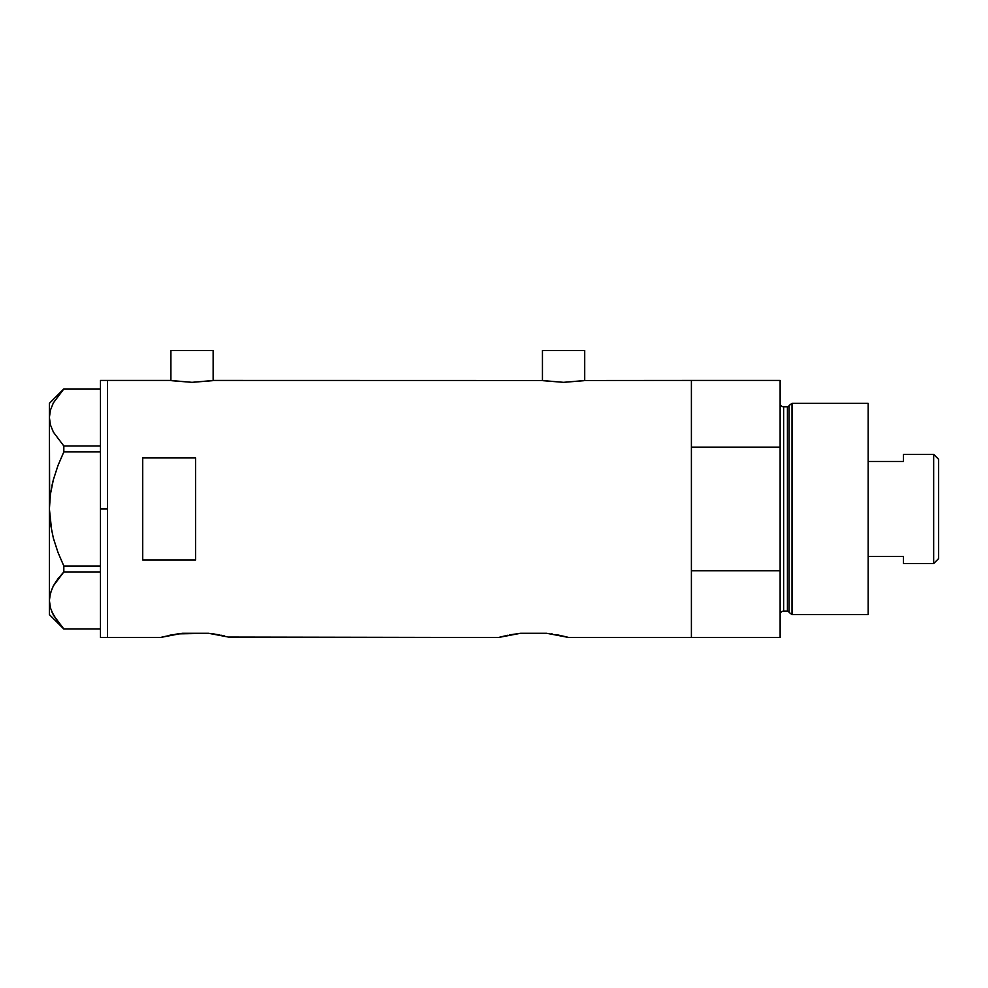 <?xml version="1.0" encoding="UTF-8"?>
<svg xmlns="http://www.w3.org/2000/svg" width="988" height="988" viewBox="0 0 988 988"><rect width="100%" height="100%" fill="white"/><g stroke="black" fill="none" stroke-linecap="round" stroke-linejoin="round"><path stroke-width="1.48" d="M213.149 380.578L213.149 350.493L170.899 350.493L170.899 380.578L170.899 350.493L213.149 350.493L213.149 380.578M584.686 380.578L584.686 350.493L542.424 350.493L542.424 380.578L542.424 350.493L584.686 350.493L584.686 380.578M213.606 380.504L541.967 380.504L214.038 380.429L192.018 382.331L170.01 380.429L107.507 380.429L107.507 637.507L160.328 637.507L182.447 633.283L208.641 633.283L230.76 637.507L498.397 637.507L520.515 633.283L546.722 633.283L568.829 637.507L691.39 637.507L691.39 380.429L585.131 380.504L691.39 380.429L691.39 447.144L780.125 447.144L780.125 380.429L780.125 570.792L691.39 570.792L691.39 637.507L568.829 637.507M585.143 380.504L563.543 382.331L541.967 380.504M509.302 634.951L520.515 633.283L546.722 633.283L568.446 637.396M507.733 635.272L498.397 637.507L229.13 637.062M224.696 635.976L221.436 635.272L224.671 635.976M177.754 633.864L208.641 633.283L219.879 634.963M142.717 559.998L142.717 457.938L195.55 457.938L195.55 559.998L142.717 559.998L142.717 457.938L195.55 457.938L195.55 559.998L142.717 559.998M170.01 380.429L107.507 380.429L107.507 508.968L107.507 381.047L107.507 508.968L100.467 508.968L107.507 508.968L107.507 637.507L107.507 521.565L107.507 637.507L160.723 637.396M161.896 637.087L177.741 633.864M171.22 634.951L169.652 635.272M214.285 634L213.383 633.864M217.619 634.543L219.632 634.914M552.366 634L551.39 633.851M555.701 634.543L557.701 634.914M567.26 637.087L557.948 634.963M691.39 637.507L691.39 380.429L691.39 447.144L780.125 447.144L780.125 637.507L691.39 637.507L780.125 637.507L780.125 570.792L691.39 570.792L691.39 637.507M509.573 634.901L511.549 634.543M520.515 633.283L517.947 633.58M182.447 633.283L181.755 633.357M230.76 637.507L229.191 637.087M583.883 380.701L563.543 382.331L543.227 380.701M212.358 380.701L192.018 382.331L171.702 380.701M100.467 637.507L100.467 380.429L100.467 637.507L107.507 637.507M51.796 611.782L57.983 622.181L63.825 628.986L100.467 628.986L63.825 628.986L53.426 615.178L50.45 607.929L49.4 600.457L50.425 593.109L53.364 585.859L63.825 571.929L63.825 566.013L100.467 566.013L63.825 566.013L57.971 552.378L53.377 538.213L50.425 523.751L53.389 538.275L57.959 552.354L53.377 538.213L50.425 523.751L49.4 508.968L50.425 494.185L49.4 508.968L50.437 494.111L53.389 479.662L57.959 465.583L63.825 451.911L63.825 445.996L100.467 445.996L63.825 445.996L53.426 432.188L50.45 424.951L49.4 417.479L50.425 410.119L53.364 402.869L63.825 388.951L100.467 388.951L63.825 388.951L53.364 402.869L50.425 410.119L49.4 417.479L50.437 424.889M50.437 494.111L53.389 479.662L57.959 465.583L63.825 451.911L63.825 445.996L53.426 432.188L50.45 424.951L49.4 417.479L50.425 424.865M63.825 451.911L57.971 465.558L63.825 451.911L100.467 451.911L63.825 451.911M53.377 479.699L52.623 482.687M51.734 531.272L49.4 508.968L49.4 600.457L50.425 593.109L53.364 585.859L63.825 571.929L53.426 585.748L50.437 593.047M53.389 538.275L57.959 552.354L63.825 566.013L63.825 571.929L100.467 571.929L63.825 571.929L57.983 578.746M53.426 615.178L50.45 607.929L49.4 600.457L49.4 614.61L49.4 509.586M57.403 621.403L58.131 622.366M51.784 589.169L49.659 596.74M56.921 580.178L53.401 585.798M49.659 501.509L49.4 417.479L49.4 508.968M50.437 494.161L50.129 496.556M53.377 479.711L51.956 485.577M49.4 403.314L49.4 417.479L49.4 403.314L63.775 388.951M49.808 412.861L49.647 413.886M792.005 403.314L789.116 405.537L789.116 612.399L792.005 614.61L792.005 403.314L792.005 614.61L868.168 614.61L868.168 403.314L792.005 403.314L868.168 403.314L868.168 614.61L792.005 614.61L789.116 612.399A1.766 1.766 0 0 0 787.424 611.09A1.766 1.766 0 0 1 789.116 612.399L789.116 405.537A1.766 1.766 0 0 1 787.424 406.846L783.645 406.846A3.52 3.52 0 0 1 780.125 403.314A3.52 3.52 0 0 0 783.645 406.846L783.645 611.09L787.424 611.09L787.424 406.846A1.766 1.766 0 0 0 789.116 405.537L792.005 403.314M780.125 614.61A3.52 3.52 0 0 1 783.645 611.09A3.52 3.52 0 0 0 780.125 614.61M787.424 611.09L783.645 611.09L783.645 406.846L787.424 406.846L787.424 611.09M933.672 563.555L938.6 558.615L938.6 459.309L933.672 454.381L933.672 563.555L933.672 454.381L903.39 454.381L903.39 461.47L868.168 461.47L903.39 461.47L903.39 454.381L933.672 454.381L938.6 459.309L938.6 558.615L933.672 563.555L903.39 563.555L933.672 563.555M903.39 563.098L903.39 556.454L868.168 556.454L903.39 556.454L903.39 563.555M100.467 380.429L107.507 380.429M49.4 614.61L63.775 628.986M691.39 380.429L780.125 380.429"/></g></svg>
